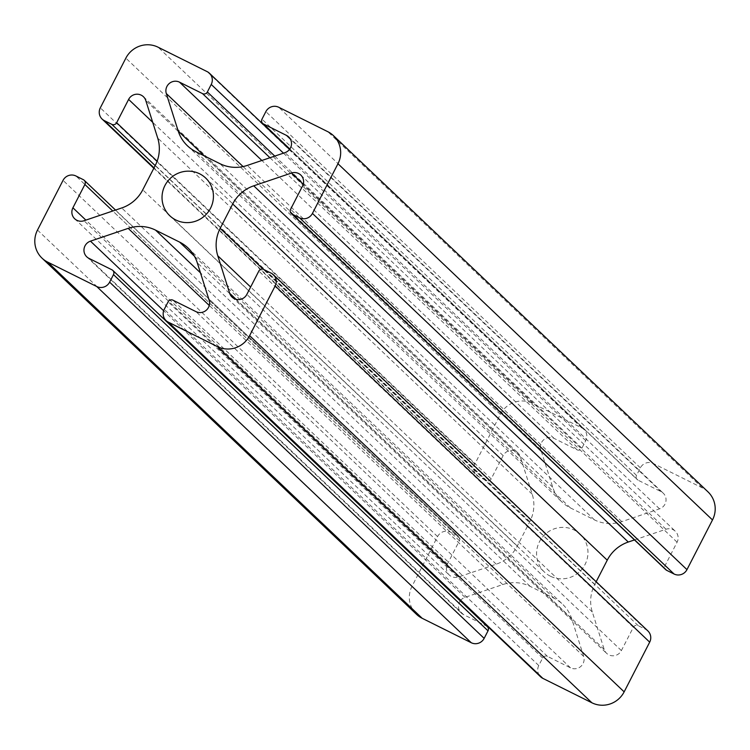 <?xml version="1.0" encoding="UTF-8"?>
<svg xmlns="http://www.w3.org/2000/svg" width="750" height="750" viewBox="0 0 750 750"><rect width="100%" height="100%" fill="white"/><g stroke="black" fill="none" stroke-linecap="round" stroke-linejoin="round"><path stroke-width="0.56" stroke-dasharray="3.75 2.81" d="M707.972 491.85A24.206 23.644 -46.4 0 0 702.328 487.894L653.278 463.481A9.684 9.459 -46.4 0 0 640.378 467.85L636.516 475.378A3.628 3.544 -46.4 0 0 638.034 480.178L661.041 491.634A9.441 9.225 133.6 0 1 659.541 508.847L621.806 521.634A36.309 35.475 133.6 0 1 594.45 519.881L570.384 507.9A36.309 35.475 133.6 0 1 561.928 501.975A36.309 35.475 133.6 0 1 552.741 487.256L540.844 449.766A9.441 9.225 133.6 0 1 554.044 438.375L577.05 449.822A3.628 3.544 -46.4 0 0 581.887 448.181L585.759 440.663A9.684 9.459 -46.4 0 0 581.691 427.847L532.641 403.425A24.206 23.644 -46.4 0 0 500.381 414.356L474.844 464.053A9.684 9.459 -46.4 0 0 478.912 476.869L486.337 480.562A3.628 3.544 -46.4 0 0 491.175 478.922L503.147 455.616A9.441 9.225 133.6 0 1 520.322 456.722L532.219 494.212A36.309 35.475 133.6 0 1 529.819 521.644L517.294 546.028A36.309 35.475 133.6 0 1 496.256 564.178L458.522 576.966A9.441 9.225 133.6 0 1 447.45 564.009L459.422 540.703A3.628 3.544 -46.4 0 0 457.894 535.894L450.478 532.2A9.684 9.459 -46.4 0 0 437.569 536.578L412.031 586.266A24.206 23.644 -46.4 0 0 416.559 614.363M550.397 576.206A26.025 25.425 133.6 0 1 544.331 571.959A26.025 25.425 133.6 0 1 543.844 535.584A26.025 25.425 133.6 0 1 580.2 534.253A26.025 25.425 133.6 0 1 583.097 567.694A26.025 25.425 133.6 0 1 550.397 576.206M487.341 626.625A3.628 3.544 -46.4 0 0 486.497 626.034L463.491 614.578A9.441 9.225 133.6 0 1 460.266 600.872M460.472 600.591A9.441 9.225 133.6 0 1 464.991 597.366L502.725 584.578A36.309 35.475 133.6 0 1 530.081 586.331L554.147 598.312A36.309 35.475 133.6 0 1 562.603 604.237A36.309 35.475 133.6 0 1 571.791 618.956L583.688 656.447A9.441 9.225 133.6 0 1 570.487 667.837L547.481 656.391A3.628 3.544 -46.4 0 0 542.644 658.022L538.772 665.55A9.684 9.459 -46.4 0 0 540.591 676.791M647.878 630.919A9.684 9.459 -46.4 0 0 645.619 629.344L638.194 625.65A3.628 3.544 -46.4 0 0 633.356 627.291L621.384 650.588A9.441 9.225 133.6 0 1 604.219 649.491L592.322 612A36.309 35.475 133.6 0 1 594.712 584.569L596.166 581.737M634.472 539.934L666.009 529.247A9.441 9.225 133.6 0 1 677.091 542.203L665.109 565.509A3.628 3.544 -46.4 0 0 665.794 569.719M653.278 463.481L278.747 107.269M702.328 487.894L327.797 131.691M640.378 467.85L265.847 111.638M636.516 475.378L261.975 119.166M638.034 480.178L289.828 149.006M661.041 491.634L290.353 139.078M659.541 508.847L285.009 152.634M621.806 521.634L247.275 165.422M594.45 519.881L219.919 163.669M570.384 507.9L195.853 151.688M552.741 487.256L204.366 155.925M540.844 449.766L243.084 166.575M554.044 438.375L261.863 160.481M577.05 449.822L269.944 157.744M581.887 448.181L274.781 156.103M585.759 440.663L283.463 153.159M581.691 427.847L207.159 71.634M532.641 403.425L158.1 47.212M500.381 414.356L125.85 58.144M474.844 464.053L100.312 107.841M478.912 476.869L154.031 167.878M486.337 480.562L155.194 165.619M491.175 478.922L157.125 161.222M503.147 455.616L152.7 122.316M520.322 456.722L145.781 100.509M532.219 494.212L157.678 138M529.819 521.644L155.287 165.431M517.294 546.028L142.753 189.816M496.256 564.178L121.725 207.966M458.522 576.966L83.991 220.753M447.45 564.009L85.866 220.116M459.422 540.703L112.763 211.003M457.894 535.894L83.362 179.691M450.478 532.2L75.938 175.988M437.569 536.578L63.037 180.366M37.5 230.053L412.031 586.266M486.497 626.034L111.966 269.822M463.491 614.578L88.959 258.366M464.991 597.366L163.65 310.753M502.725 584.578L209.269 305.466M530.081 586.331L200.466 272.841M554.147 598.312L194.409 256.172M571.791 618.956L197.259 262.744M583.688 656.447L209.156 300.234M570.487 667.837L195.956 311.625M547.481 656.391L172.95 300.178M542.644 658.022L168.112 301.819M538.772 665.55L164.241 309.337M645.619 629.344L271.088 273.131M638.194 625.65L263.663 269.438M633.356 627.291L258.825 271.078M621.384 650.588L246.853 294.384M604.219 649.491L236.016 299.297M592.322 612L250.631 287.025M594.712 584.569L263.156 269.231M666.009 529.247L303.253 184.228M677.091 542.203L302.55 185.991M665.109 565.509L290.578 209.297M289.734 149.128L637.191 479.587M288.712 136.959L663.244 493.172M187.397 145.762L561.928 501.975M289.528 149.409L583.941 429.422M153.834 168.262L476.653 475.294M143.4 96.684L517.931 452.897M74.681 218.756L449.213 574.969M115.528 210.066L458.747 536.494M169.8 215.747L544.331 571.959M205.669 178.041L580.2 534.253M86.756 256.828L461.288 613.041M188.072 248.025L562.603 604.237M232.069 297.103L606.6 653.316M300.787 175.031L675.319 531.244"/><path stroke-width="1.12" d="M327.797 131.691L278.747 107.269A9.684 9.459 -46.4 0 0 265.847 111.638L261.975 119.166A3.628 3.544 -46.4 0 0 263.503 123.966L286.509 135.422A9.441 9.225 133.6 0 1 285.009 152.634L247.275 165.422A36.309 35.475 133.6 0 1 219.919 163.669L195.853 151.688A36.309 35.475 133.6 0 1 187.397 145.762A36.309 35.475 133.6 0 1 178.209 131.044L166.312 93.553A9.441 9.225 133.6 0 1 179.512 82.162L202.519 93.609A3.628 3.544 -46.4 0 0 207.356 91.978L211.228 84.45A9.684 9.459 -46.4 0 0 207.159 71.634L158.1 47.212A24.206 23.644 -46.4 0 0 125.85 58.144L100.312 107.841A9.684 9.459 -46.4 0 0 104.381 120.656L111.806 124.35A3.628 3.544 -46.4 0 0 116.644 122.709L128.616 99.413A9.441 9.225 133.6 0 1 145.781 100.509L157.678 138A36.309 35.475 133.6 0 1 155.287 165.431L142.753 189.816A36.309 35.475 133.6 0 1 121.725 207.966L83.991 220.753A9.441 9.225 133.6 0 1 72.909 207.797L84.891 184.491A3.628 3.544 -46.4 0 0 83.362 179.691L75.938 175.988A9.684 9.459 -46.4 0 0 63.037 180.366L37.5 230.053A24.206 23.644 -46.4 0 0 42.028 258.15A24.206 23.644 -46.4 0 0 47.672 262.106L96.722 286.519A9.684 9.459 -46.4 0 0 109.622 282.15L113.484 274.622A3.628 3.544 -46.4 0 0 111.966 269.822L88.959 258.366A9.441 9.225 133.6 0 1 90.459 241.153L128.194 228.366A36.309 35.475 133.6 0 1 155.55 230.119L179.616 242.1A36.309 35.475 133.6 0 1 188.072 248.025A36.309 35.475 133.6 0 1 197.259 262.744L209.156 300.234A9.441 9.225 133.6 0 1 195.956 311.625L172.95 300.178A3.628 3.544 -46.4 0 0 168.112 301.819L164.241 309.337A9.684 9.459 -46.4 0 0 168.309 322.153L217.359 346.575A24.206 23.644 -46.4 0 0 249.619 335.644L275.156 285.947A9.684 9.459 -46.4 0 0 271.088 273.131L263.663 269.438A3.628 3.544 -46.4 0 0 258.825 271.078L246.853 294.384A9.441 9.225 133.6 0 1 229.678 293.278L217.781 255.787A36.309 35.475 133.6 0 1 220.181 228.356L232.706 203.972A36.309 35.475 133.6 0 1 253.744 185.822L291.478 173.034A9.441 9.225 133.6 0 1 302.55 185.991L290.578 209.297A3.628 3.544 -46.4 0 0 292.106 214.106L299.522 217.8A9.684 9.459 -46.4 0 0 312.431 213.422L337.969 163.734A24.206 23.644 -46.4 0 0 333.441 135.638A24.206 23.644 -46.4 0 0 327.797 131.691M42.028 258.15L416.559 614.363A24.206 23.644 -46.4 0 0 422.203 618.309L471.253 642.731A9.684 9.459 -46.4 0 0 484.153 638.362L488.025 630.834A3.628 3.544 -46.4 0 0 487.341 626.625L112.809 270.413M175.866 219.994A26.025 25.425 133.6 0 1 169.8 215.747A26.025 25.425 133.6 0 1 169.312 179.372A26.025 25.425 133.6 0 1 205.669 178.041A26.025 25.425 133.6 0 1 208.566 211.481A26.025 25.425 133.6 0 1 175.866 219.994M166.059 320.578L540.591 676.791A9.684 9.459 -46.4 0 0 542.841 678.366L591.9 702.788A24.206 23.644 -46.4 0 0 624.15 691.856L649.688 642.159A9.684 9.459 -46.4 0 0 647.878 630.919L273.347 274.706M596.166 581.737L607.247 560.184A36.309 35.475 133.6 0 1 628.275 542.034L634.472 539.934M291.253 213.506L665.794 569.719A3.628 3.544 -46.4 0 0 666.638 570.309L674.062 574.012A9.684 9.459 -46.4 0 0 686.962 569.634L712.5 519.947A24.206 23.644 -46.4 0 0 707.972 491.85L333.441 135.638M289.828 149.006L263.503 123.966M290.353 139.078L286.509 135.422M204.366 155.925L178.209 131.044M243.084 166.575L166.312 93.553M261.863 160.481L179.512 82.162M269.944 157.744L202.519 93.609M274.781 156.103L207.356 91.978M283.463 153.159L211.228 84.45M154.031 167.878L104.381 120.656M155.194 165.619L111.806 124.35M157.125 161.222L116.644 122.709M152.7 122.316L128.616 99.413M85.866 220.116L72.909 207.797M112.763 211.003L84.891 184.491M422.203 618.309L47.672 262.106M471.253 642.731L96.722 286.519M484.153 638.362L109.622 282.15M488.025 630.834L113.484 274.622M163.65 310.753L90.459 241.153M209.269 305.466L128.194 228.366M200.466 272.841L155.55 230.119M194.409 256.172L179.616 242.1M542.841 678.366L168.309 322.153M591.9 702.788L217.359 346.575M624.15 691.856L249.619 335.644M649.688 642.159L275.156 285.947M236.016 299.297L229.678 293.278M250.631 287.025L217.781 255.787M263.156 269.231L220.181 228.356M607.247 560.184L232.706 203.972M628.275 542.034L253.744 185.822M303.253 184.228L291.478 173.034M666.638 570.309L292.106 214.106M674.062 574.012L299.522 217.8M686.962 569.634L312.431 213.422M712.5 519.947L337.969 163.734M262.659 123.375L289.734 149.128M209.409 73.209L289.528 149.409M102.122 119.081L153.834 168.262M84.206 180.281L115.528 210.066"/></g></svg>
